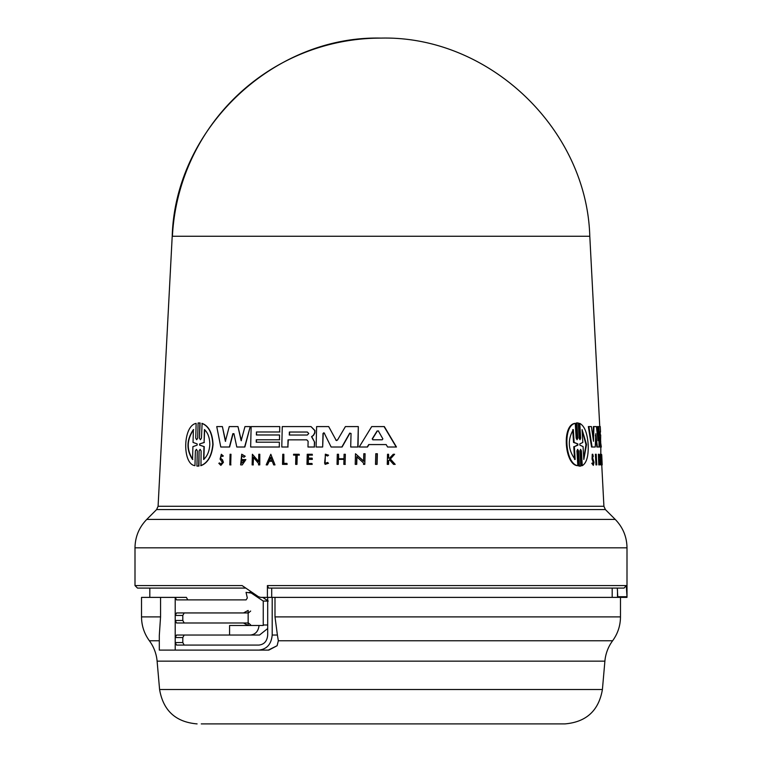 <?xml version="1.0" encoding="UTF-8"?>
<svg xmlns="http://www.w3.org/2000/svg" width="762" height="762" viewBox="0 0 762 762"><rect width="100%" height="100%" fill="white"/><g stroke="black" fill="none" stroke-linecap="round" stroke-linejoin="round"><path stroke-width="1.14" d="M599.751 426.587L589.798 236.268L172.202 236.268L158.086 506.273L603.914 506.273L601.751 464.896M271.701 597.379L271.701 588.093L268.567 588.093L624.078 588.093L626.288 585.587L627.002 596.713L627.002 547.821L134.998 547.821C135.16 536.8 139.084 527.333 146.761 519.417L615.239 519.417C622.916 527.333 626.84 536.8 627.002 547.821M338.328 723.9L564.899 723.9C586.254 722.1 598.761 710.641 602.409 689.524L159.591 689.524L157.105 661.159A40.167 40.167 0 0 0 149.39 640.775C144.218 633.66 141.589 625.697 141.522 616.896L160.553 616.896L159.306 635.432L159.306 650.1L258.87 650.1C266.881 649.224 271.32 644.204 272.196 635.041L277.397 635.041L278.34 640.775L277.101 645.728L268.843 650.1L175.203 650.1L175.203 637.546L176.565 635.041L229.581 635.041L229.581 625.497L263.242 625.497L263.252 601.056L251.25 593.036L252.965 593.036M201.263 723.9L486.48 723.9M389.687 459.696L388.649 460.791L388.544 464.372L387.515 464.372M388.563 454.266L388.715 458.162L389.553 458.162L388.449 458.162L388.563 454.266L387.525 454.266L387.248 464.372L388.277 464.372L388.382 460.791L389.42 459.696L393.563 464.372L394.926 464.372L393.83 464.372M394.602 454.266L390.354 458.991L395.192 464.372L390.087 458.991L394.602 454.266L393.268 454.266L389.553 458.162M581.406 450.894L580.577 449.332L579.911 450.894L580.806 466.087L578.863 466.087L580.234 466.087L578.863 466.087L577.958 450.885L578.529 450.885L577.644 449.332L576.92 450.885L577.815 465.658C565.404 464.296 562.242 425.644 575.262 423.396L576.158 438.169L577.063 439.731L577.777 438.169L576.863 422.967L578.253 422.967L579.158 438.169L580.006 439.731L580.663 438.169L579.787 423.396C584.502 425.958 587.292 432.997 588.169 444.532C588.597 455.99 586.635 463.039 582.273 465.658L581.406 450.894L580.844 450.894L581.711 465.658L582.273 465.658M577.815 465.658L577.234 465.658C564.785 464.306 561.613 425.634 574.681 423.396L575.262 423.396M577.777 438.169L577.196 438.169L576.291 422.967L578.253 422.967M580.663 438.16L580.092 438.16L579.225 423.396L579.787 423.396M596.494 464.896L595.97 464.896L595.398 454.266L596.198 454.266L596.77 464.896L595.922 454.266M593.322 465.382L591.788 463.296L592.646 462.934L593.322 465.382L594.036 462.324L592.75 458.257L592.846 455.524L593.303 456.457L592.779 456.457M592.979 464.01L593.179 462.324L592.055 459.105L592.245 454.266L592.779 454.266L593.303 456.457M600.627 454.266L601.189 464.896L600.685 464.896L600.123 454.266L600.627 454.266L601.656 461.734L601.332 454.266L601.894 464.896L600.904 457.19L601.228 463.401M600.818 455.514L600.818 447.008L599.999 447.008L598.922 426.587L600.256 426.587L600.532 431.978L599.837 431.978L599.999 434.978L600.694 434.978L600.57 442.179M599.513 457.276L598.989 455.876L599.389 463.344L599.37 459.61L599.989 459.61L599.627 464.896L598.789 464.896L598.389 454.228L599.646 456.248L598.999 457.276M599.103 462.991L599.284 460.667M599.427 460.667L598.913 460.667L599.37 459.61M600.246 439.779L601.323 447.008L599.494 447.008L598.942 436.531M600.189 434.978L599.837 431.978M594.722 447.008L591.55 447.008L588.359 426.587L591.398 426.587L593.512 441.293L593.922 426.587L596.427 426.587L597.989 440.693L597.932 426.587L598.799 426.587L599.046 447.008L597.36 447.008L595.798 433.683L595.246 447.008L592.084 447.008L588.902 426.587M593.074 438.217L593.398 426.587L593.922 426.587M597.465 435.845L597.418 426.587L597.932 426.587M598.532 447.008L596.837 447.008L595.465 435.197M384.077 426.587L396.192 447.008L387.582 447.008L386.163 444.57L368.979 444.57L367.494 447.008L359.197 447.008L371.704 426.587L384.334 426.587L396.459 447.008L387.848 447.008M592.865 460.762L593.712 462.324L593.265 464.229L592.646 462.934M591.788 463.296L592.322 463.296M311.001 426.587L314.963 430.559L314.906 432.883L313.534 435.35L311.772 436.655L314.668 442.265L311.534 436.655L313.296 435.35L314.677 432.883L314.735 430.559L311.001 426.587L282.264 426.587L281.778 447.008L287.865 447.008L288.036 439.845L306.781 439.845L308.115 441.274L307.972 447.008L314.315 447.008L314.43 442.265M223.342 456.009L221.313 454.266L220.085 459.105L222.333 462.324L220.894 464.229L219.618 462.934L218.818 463.296L220.866 465.382L223.18 462.324L222.247 459.791L220.609 458.257L221.285 455.524L222.275 456.457L223.342 456.009L222.275 456.457M220.609 458.257L222.494 459.791L223.428 462.324L220.866 465.382M195.739 438.169L196.663 439.731L197.682 438.169L198.101 422.967L199.854 422.967L199.434 438.169L200.396 439.731L201.454 438.169L202.111 423.396C208.826 425.958 212.474 432.997 213.055 444.532C211.903 456 207.874 463.039 200.968 465.658L201.101 450.894L200.13 449.332L199.082 450.894L198.672 466.087L196.91 466.087L197.329 450.885L196.396 449.332L195.377 450.885L194.967 465.658C182.156 464.296 182.775 425.644 196.148 423.396L195.739 438.169L196.148 423.396M201.854 423.396C208.578 425.958 212.227 432.997 212.808 444.532C211.655 455.99 207.626 463.039 200.701 465.658M601.723 454.676L602.199 464.896L601.332 454.276M577.834 443.913L577.901 445.141L574.377 446.646L575.158 459.467C568.033 449.818 567.423 439.855 573.338 429.587L574.119 442.417L573.529 442.417L577.834 443.913L574.119 442.417M577.901 445.141L577.329 445.141L577.253 443.913M582.082 429.587L586.53 444.532L583.816 459.467L583.073 446.589L579.844 445.132L579.777 443.932L582.825 442.465L582.082 429.587M583.768 458.648L585.988 444.532L582.13 430.406M307.362 432.035L308.753 433.54L307.286 435.035L289.284 435.035L289.36 432.035L307.362 432.035L289.589 432.035L289.512 435.035M382.867 438.864L382.21 439.798L372.808 439.798L372.218 438.864L377.095 430.978L378.352 430.978L382.867 438.864M197.167 443.913L197.139 445.141L192.91 446.646L192.548 459.467C186.185 449.818 186.471 439.855 193.396 429.587L193.034 442.417L197.167 443.913M204.426 429.587C207.931 432.797 209.721 437.779 209.817 444.532C209.398 451.199 207.34 456.181 203.625 459.467L203.968 446.589L199.606 445.132L199.634 443.932L204.083 442.465L204.426 429.587M277.397 635.041L274.996 616.896L274.996 597.379L626.983 597.379L627.002 596.713L617.715 596.713L617.687 597.379M381 588.093L617.306 588.093L617.715 596.094M278.34 640.775L612.61 640.775A40.167 40.167 0 0 0 604.895 661.159L157.105 661.159M184.175 635.041L182.804 637.546L182.804 642.566L184.175 645.081M184.175 612.943L182.804 615.458L182.804 620.478L184.175 622.992M243.478 622.992L176.565 622.992L175.203 620.478L175.203 615.458L176.565 612.943L243.478 612.943L248.155 610.438L248.155 625.497L243.478 622.992L248.46 622.992L250.66 624.888M267.7 597.379L267.7 635.041C267.148 641.137 264.204 644.481 258.87 645.081L176.565 645.081L175.203 642.566L182.804 642.566M258.87 650.1L268.843 650.1M229.581 635.041L259.528 635.041L267.7 628.517M250.384 635.041C255.422 634.517 258.328 631.336 259.07 625.497M250.66 611.048L248.46 612.943L243.478 612.943M160.553 616.896L160.553 597.379L175.203 597.379L176.565 599.894L246.097 599.894L247.317 597.999L246.05 592.36L251.25 593.036M251.965 592.36L249.136 592.36M267.7 601.056L263.252 601.056M267.7 599.894L266.49 599.894L268.262 601.056M266.49 599.894L262.7 597.379M274.996 597.379L272.196 597.379L272.196 635.041M272.196 597.379L267.405 597.379L267.405 585.587L268.567 588.093M182.804 615.458L175.203 615.458L175.203 597.379L186.395 597.379L187.766 599.894M141.522 616.896L141.522 597.379L160.553 597.379M245.735 588.093L137.503 588.093L134.998 585.587L242.125 585.587L258.451 596.713L260.633 597.379L267.405 597.379M617.487 597.379L617.487 590.14M204.692 429.587L204.083 442.465M199.634 443.932L204.34 442.465M199.901 443.932L199.606 445.132M203.968 446.589L199.873 445.132M204.235 446.589L203.883 459.467M193.662 429.587C186.757 439.76 186.471 449.713 192.824 459.467M270.977 457.381L269.538 460.648L272.015 460.648L269.31 460.648L270.739 457.381L272.015 460.648M378.609 430.978L377.352 430.978L372.475 438.864L373.066 439.798L382.21 439.798M577.329 445.141L574.377 446.646M573.529 442.417L572.748 429.587M574.577 459.467L573.786 446.646M377.352 430.978L378.352 430.978M229.81 464.896L230.076 454.266L230.981 454.266L230.715 464.896L229.81 464.896M198.101 422.967L200.111 422.967L199.434 438.169M199.082 450.894L198.93 466.087L196.91 466.087M377.104 453.742L376.809 464.372L375.485 464.372L375.771 453.742L377.361 453.742L377.076 464.372L375.742 464.372M286.922 464.372L286.941 463.372L283.626 463.372L283.845 454.266L282.759 454.266L282.512 464.372L287.15 464.372L282.74 464.372M295.856 455.114L293.57 455.114L293.589 454.266L299.152 454.266L299.133 455.114L296.97 455.114L296.751 464.372L295.637 464.372L295.856 455.114L293.799 455.114M328.279 463.258L327.65 462.439L328.279 463.258L325.079 464.372L325.336 454.171L328.355 455.19L327.708 456.019L328.355 455.19M327.65 462.439L325.107 463.325L325.307 455.209L327.708 456.019M221.313 454.266L223.104 456.009M312.106 459.372L312.144 458.133L308.172 458.133L308.248 455.114L312.21 455.114L312.239 454.266L307.229 454.266L306.981 464.372L311.991 464.372L312.01 463.477L308.048 463.477L308.143 459.372L312.344 459.372L308.143 459.372M338.271 464.372L337.042 464.372L337.299 454.266L338.528 454.266L338.414 458.772L343.967 458.772L344.081 454.266L345.329 454.266L345.072 464.372L343.833 464.372L343.957 459.372L338.395 459.372L338.271 464.372L338.395 459.372M266.186 464.896L270.815 454.276L274.996 464.896L273.691 464.896L272.263 461.267L269.043 461.267L267.462 464.896L266.186 464.896M258.547 464.896L258.585 463.506L253.308 457.19L253.117 464.896L252.127 464.896L252.384 454.266L258.623 461.734L258.804 454.266L259.804 454.266L259.547 464.896L258.547 464.896M363.512 464.372L363.55 462.991L356.692 456.676L356.492 464.372L355.216 464.372L355.492 453.742L363.598 461.22L363.788 453.742L365.084 453.742L364.798 464.372L363.512 464.372M243.954 457.276L241.668 455.876L241.487 463.344L244.402 460.667L242.468 460.667L242.497 459.61L245.869 459.61L242.249 464.896L240.64 464.896L241.706 454.228L245.002 456.248L243.954 457.276L245.002 456.248M359.445 447.008L367.236 447.008L368.722 444.57L386.163 444.57M256.442 431.978L256.375 434.978L279.559 434.978L279.444 439.779L256.251 439.779L256.194 442.179L279.387 442.179L279.263 447.008L250.65 447.008L251.146 426.587L279.759 426.587L279.625 431.978L256.442 431.978L256.603 434.978M236.791 447.008L233.944 433.683L232.848 433.683L229.391 447.008L220.78 447.008L216.741 426.587L222.39 426.587L225.381 441.293L229.238 426.587L237.982 426.587L241.144 440.693L244.973 426.587L250.241 426.587L244.621 447.008L236.791 447.008M336.613 440.607L335.804 440.122L337.461 440.122L345.405 426.587L358.321 426.587L357.788 447.008L350.701 447.008L351.044 433.454L349.701 433.14L341.852 447.008L331.118 447.008L324.269 433.14L322.993 433.464L322.659 447.008L316.116 447.008L316.611 426.587L328.689 426.587L336.042 440.122L328.689 426.587M323.679 432.778L324.269 433.14M580.806 466.087L579.444 466.087L578.529 450.885M593.388 460.762L592.588 459.105L592.779 454.266M601.189 464.896L602.199 464.896M599.303 464.896L598.903 454.228M600.723 442.179L600.589 439.779M600.342 434.978L600.189 431.978M230.715 464.896L230.981 454.266M230.962 464.896L230.057 464.896M195.377 450.885L194.967 465.658M198.368 422.967L200.111 422.967L198.368 422.967M198.93 466.087L197.177 466.087L198.93 466.087M283.864 463.372L283.845 454.266M287.15 464.372L286.941 463.372M296.97 455.114L299.361 455.114L299.152 454.266M297.209 455.114L296.98 464.372L295.866 464.372M325.431 455.209L324.593 463.248M328.517 463.258L325.079 464.372M325.336 454.171L328.593 455.19M219.618 462.934L220.628 464.096M312.01 463.477L311.991 464.372M312.22 464.372L307.21 464.372M312.21 455.114L312.239 454.266M312.449 455.114L308.248 455.114M308.486 455.114L308.41 458.133M312.344 459.372L312.144 458.133M308.381 459.372L308.277 463.477M345.072 464.372L345.329 454.266M345.319 464.372L344.072 464.372M343.957 459.372L338.642 459.372M343.967 458.772L338.652 458.772L338.528 454.266M270.815 454.276L274.996 464.896M272.263 461.267L269.043 461.267M269.272 461.267L267.462 464.896M258.861 461.734L252.384 454.266M258.785 464.896L259.775 464.896L259.804 454.266M253.536 457.19L253.117 464.896M253.346 464.896L252.365 464.896M356.492 464.372L355.463 464.372M363.845 461.22L355.492 453.742M364.798 464.372L365.084 453.742M356.94 456.676L356.74 464.372M241.783 455.876L240.897 463.191M244.402 460.667L242.707 460.667M242.249 464.896L245.869 459.61M241.706 454.228L245.24 456.248M279.263 447.008L279.387 442.179M279.502 447.008L250.879 447.008M279.625 431.978L279.759 426.587M279.864 431.978L256.68 431.978M279.444 439.779L279.559 434.978M279.673 439.779L256.251 439.779M256.489 439.779L256.432 442.179M306.781 439.845L288.036 439.845M288.274 439.845L287.865 447.008M288.093 447.008L282.007 447.008M314.668 442.265L314.315 447.008M314.554 447.008L309.134 447.008M222.39 426.587L225.619 441.293M241.383 440.693L237.982 426.587M237.763 447.008L244.859 447.008L250.241 426.587M233.086 433.683L229.629 447.008L221.028 447.008M324.507 433.14L323.231 433.464L322.659 447.008M318.64 447.008L316.344 447.008M350.949 447.008L358.035 447.008L358.321 426.587M349.948 433.14L342.1 447.008L331.365 447.008M601.237 463.506L601.742 463.506M589.769 235.677C586.426 128.273 488.556 35.519 381 38.1A209.083 208.883 90 0 0 172.403 236.268M267.405 585.587L626.288 585.587M149.39 640.775L159.306 640.775M274.996 616.896L620.478 616.896C620.411 625.697 617.782 633.66 612.61 640.775M158.086 506.273L156.62 509.559L605.38 509.559L615.239 519.417M182.804 637.546L175.203 637.546L175.203 620.478L182.804 620.478M268.253 650.1L277.101 645.728M267.7 624.992L263.252 624.992M592.055 459.105L592.588 459.105M159.591 689.524C163.239 710.641 175.746 722.1 197.101 723.9M612.191 597.379L612.191 588.093M620.478 616.896L620.478 597.379M602.409 689.524L604.895 661.159M149.809 597.379L149.809 588.093M134.998 585.587L134.998 547.821M156.62 509.559L146.761 519.417M576.996 422.92L577.567 422.92M579.568 466.134L580.139 466.134M381 38.1C273.415 35.49 175.536 128.378 172.231 235.677M605.38 509.559L603.914 506.273"/></g></svg>
